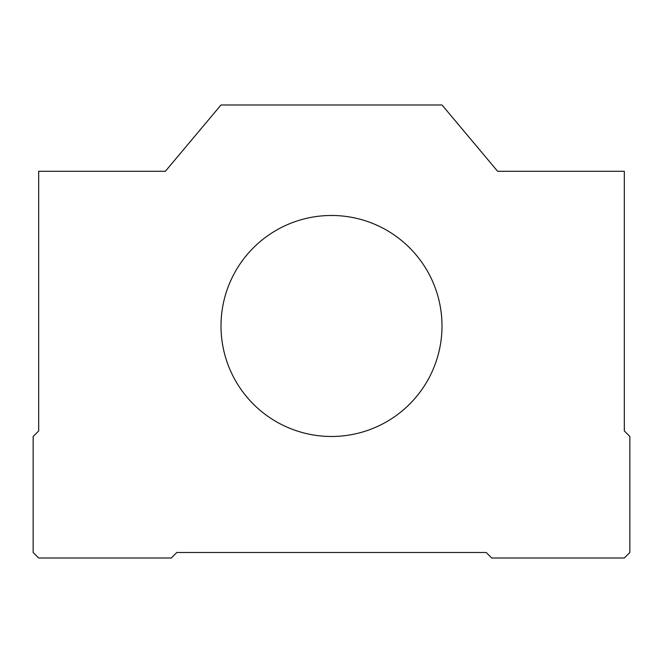 <?xml version="1.0" encoding="UTF-8"?>
<svg xmlns="http://www.w3.org/2000/svg" width="663" height="663" viewBox="0 0 663 663"><rect width="100%" height="100%" fill="white"/><g stroke="black" fill="none" stroke-linecap="round" stroke-linejoin="round"><path stroke-width="0.99" d="M441.997 325.972A110.497 110.497 0 0 0 331.5 215.475A110.497 110.497 0 0 0 221.003 325.972A110.497 110.497 0 0 0 331.5 436.478A110.497 110.497 0 0 0 441.997 325.972M624.322 171.278L497.631 171.278L441.997 104.978L221.003 104.978L165.369 171.278L38.678 171.278L38.678 430.95L33.15 436.478L33.15 552.503L38.678 558.022L171.278 558.022L176.797 552.503L486.203 552.503L491.722 558.022L624.322 558.022L629.85 552.503L629.85 436.478L624.322 430.95L624.322 171.278"/></g></svg>
